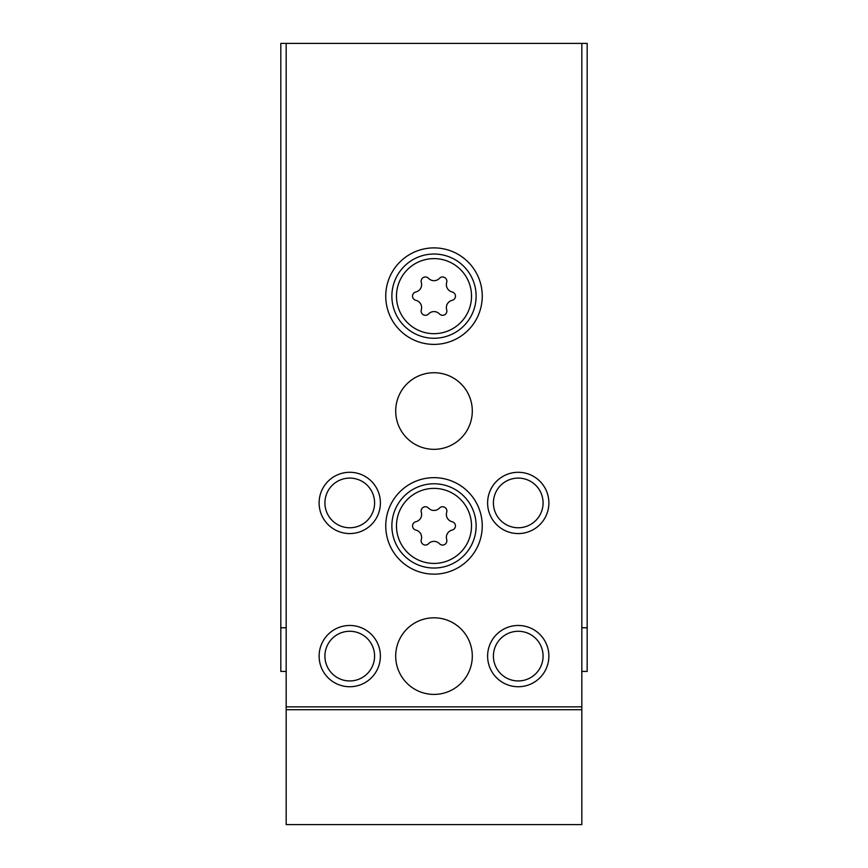 <?xml version="1.0" encoding="UTF-8"?>
<svg xmlns="http://www.w3.org/2000/svg" width="868" height="868" viewBox="0 0 868 868"><rect width="100%" height="100%" fill="white"/><g stroke="black" fill="none" stroke-linecap="round" stroke-linejoin="round"><path stroke-width="1.3" d="M581.82 671.42L587.18 671.42L587.18 43.4L280.82 43.4L280.82 627.77L286.18 627.77M286.18 671.42L280.82 671.42L280.82 627.77M587.18 627.77L581.82 627.77M434 247.89A48.25 48.25 0 0 1 475.783 320.27A48.25 48.25 0 0 1 392.217 320.27A48.25 48.25 0 0 1 434 247.89M434 477.66A48.25 48.25 0 0 1 475.783 550.03A48.25 48.25 0 0 1 392.217 550.03A48.25 48.25 0 0 1 434 477.66M434 372.73A38.29 38.29 0 0 1 467.168 430.17A38.29 38.29 0 0 1 400.832 430.17A38.29 38.29 0 0 1 434 372.73M434 617.81A38.29 38.29 0 0 1 467.168 675.25A38.29 38.29 0 0 1 400.832 675.25A38.29 38.29 0 0 1 434 617.81M349.75 472.29A30.64 30.64 0 0 1 376.289 518.25A30.64 30.64 0 0 1 323.221 518.25A30.64 30.64 0 0 1 349.75 472.29M349.75 625.47A30.64 30.64 0 0 1 376.289 671.42A30.64 30.64 0 0 1 323.221 671.42A30.64 30.64 0 0 1 349.75 625.47M518.25 472.29A30.64 30.64 0 0 1 544.779 518.25A30.64 30.64 0 0 1 491.711 518.25A30.64 30.64 0 0 1 518.25 472.29M518.25 625.47A30.64 30.64 0 0 1 544.779 671.42A30.64 30.64 0 0 1 491.711 671.42A30.64 30.64 0 0 1 518.25 625.47M581.82 43.4L581.82 706.845L286.18 706.845L286.18 43.4M395.71 824.6L476.89 824.6M380.39 824.6L319.12 824.6M548.88 824.6L487.61 824.6M581.82 706.845L581.82 824.6L286.18 824.6L286.18 706.845M581.82 709.72L286.18 709.72M518.25 631.275A24.825 24.825 0 0 1 539.755 668.523A24.825 24.825 0 0 1 496.746 668.523A24.825 24.825 0 0 1 518.25 631.275M518.25 478.094A24.825 24.825 0 0 1 539.755 515.342A24.825 24.825 0 0 1 496.746 515.342A24.825 24.825 0 0 1 518.25 478.094M349.75 631.275A24.825 24.825 0 0 1 371.254 668.523A24.825 24.825 0 0 1 328.245 668.523A24.825 24.825 0 0 1 349.75 631.275M349.75 478.094A24.825 24.825 0 0 1 371.254 515.342A24.825 24.825 0 0 1 328.245 515.342A24.825 24.825 0 0 1 349.75 478.094M434 483.78A42.12 42.12 0 0 1 470.478 546.97A42.12 42.12 0 0 1 397.522 546.97A42.12 42.12 0 0 1 434 483.78A42.12 42.12 0 0 1 470.478 546.97A42.12 42.12 0 0 1 397.522 546.97A42.12 42.12 0 0 1 434 483.78M428.542 508.106A4.286 4.286 0 0 0 421.316 512.283A7.508 7.508 0 0 1 415.859 521.733A4.286 4.286 0 0 0 415.859 530.077A7.508 7.508 0 0 1 421.316 539.538A4.286 4.286 0 0 0 428.542 543.704A7.508 7.508 0 0 1 439.458 543.704A4.286 4.286 0 0 0 446.684 539.538A7.508 7.508 0 0 1 452.141 530.077A4.286 4.286 0 0 0 452.141 521.733A7.508 7.508 0 0 1 446.684 512.283A4.286 4.286 0 0 0 439.458 508.106A7.508 7.508 0 0 1 428.542 508.106M434 254.02A42.12 42.12 0 0 1 470.478 317.2A42.12 42.12 0 0 1 397.522 317.2A42.12 42.12 0 0 1 434 254.02A42.12 42.12 0 0 1 470.478 317.2A42.12 42.12 0 0 1 397.522 317.2A42.12 42.12 0 0 1 434 254.02M428.542 278.335A4.286 4.286 0 0 0 421.316 282.512A7.508 7.508 0 0 1 415.859 291.963A4.286 4.286 0 0 0 415.859 300.317A7.508 7.508 0 0 1 421.316 309.767A4.286 4.286 0 0 0 428.542 313.945A7.508 7.508 0 0 1 439.458 313.945A4.286 4.286 0 0 0 446.684 309.767A7.508 7.508 0 0 1 452.141 300.317A4.286 4.286 0 0 0 452.141 291.963A7.508 7.508 0 0 1 446.684 282.512A4.286 4.286 0 0 0 439.458 278.335A7.508 7.508 0 0 1 428.542 278.335M434 488.38A37.53 37.53 0 0 1 466.496 544.67A37.53 37.53 0 0 1 401.504 544.67A37.53 37.53 0 0 1 434 488.38M434 258.61A37.53 37.53 0 0 1 466.496 314.91A37.53 37.53 0 0 1 401.504 314.91A37.53 37.53 0 0 1 434 258.61"/></g></svg>
